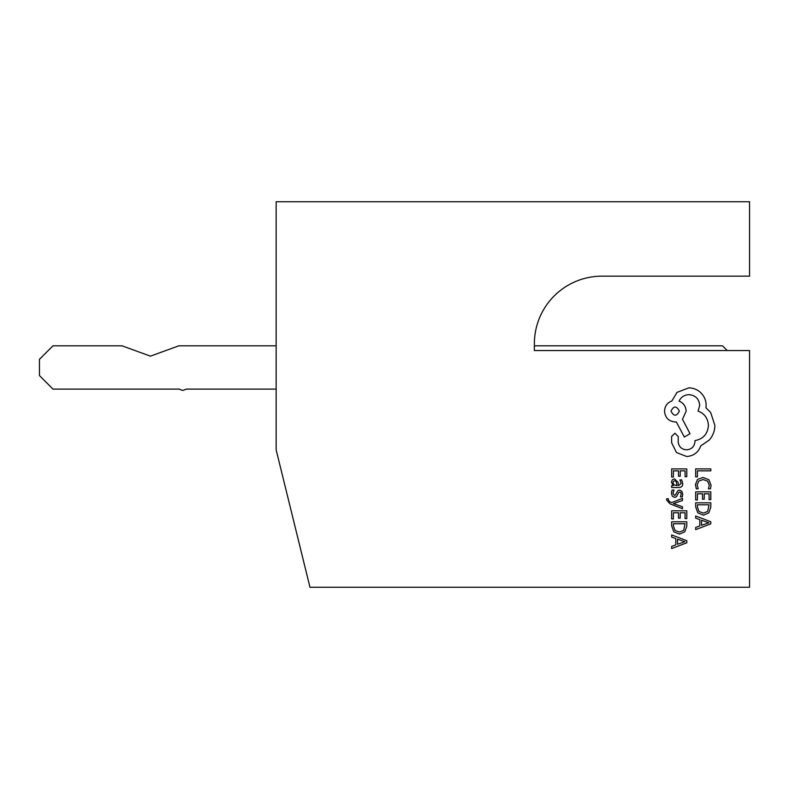 <?xml version="1.0" encoding="UTF-8"?>
<svg xmlns="http://www.w3.org/2000/svg" width="789" height="789" viewBox="0 0 789 789"><rect width="100%" height="100%" fill="white"/><g stroke="black" fill="none" stroke-linecap="round" stroke-linejoin="round"><path stroke-width="1.18" d="M534.37 343.777L534.37 350.543L749.55 350.543L749.55 587.243L309.969 587.243L276.15 449.848L276.15 201.757L749.55 201.757L749.55 276.15L602.007 276.15A67.627 67.627 0 0 0 534.37 343.777L534.37 345.809L722.497 345.809L727.231 350.543M276.15 389.085L186.51 389.085L182.752 390.456L179.004 389.085L52.971 389.085L39.45 375.564L39.45 359.33L52.971 345.809L121.989 345.809L150.433 356.155L178.876 345.809L276.15 345.809M695.681 476.872L697.407 476.872L697.407 470.846L710.81 470.846L710.81 468.893L695.681 468.893L695.681 476.872M695.425 484.633L696.312 488.815L698.176 488.815L697.17 484.91L698.758 481.024L703.078 479.544L707.625 481.132L709.301 485.255L708.404 488.815L710.445 488.815L711.067 485.235L708.838 479.673L702.96 477.493L697.496 479.436L695.425 484.633M695.681 499.979L697.407 499.979L697.407 493.796L702.496 493.796L702.496 499.21L704.232 499.21L704.232 493.796L709.074 493.796L709.074 499.644L710.81 499.644L710.81 491.843L695.681 491.843L695.681 499.979M695.681 502.84L695.681 507.002L697.801 512.88L703.443 515.158L708.808 512.88L710.81 507.159L710.81 502.84L695.681 502.84M709.074 504.792L697.407 504.792L697.407 506.992L698.985 511.489L703.384 513.106L707.644 511.45L709.074 504.792M695.681 529.616L710.81 523.847L710.81 521.766L695.681 515.996L695.681 518.156L699.823 519.616L699.823 525.908L695.681 527.456L695.681 529.616M701.529 520.227L701.529 525.306L708.877 522.782L701.529 520.227M671.676 477.029L673.402 477.029L673.402 470.846L678.491 470.846L678.491 476.26L680.226 476.26L680.226 470.846L685.069 470.846L685.069 476.684L686.805 476.684L686.805 468.893L671.676 468.893L671.676 477.029M682.732 483.618L681.726 479.899L679.891 479.899L681.193 483.44L678.55 485.629L678.096 482.434L674.575 478.844L672.277 479.771L671.429 482.266L673.352 485.629L671.676 485.629L671.676 487.523L678.629 487.523C681.371 487.523 682.732 486.221 682.732 483.618M676.094 481.27L674.723 480.767L673.471 481.32L672.978 482.76L673.865 484.821L677.1 485.629L676.094 481.27M672.968 493.214L674.013 490.097L672.06 490.097L671.429 493.026L672.287 496.173L674.615 497.395L676.41 496.754L678.737 492.474L679.743 492.06L680.789 492.632L681.193 494.131L680.414 496.873L682.258 496.873L682.732 494.318L681.874 491.32L679.566 490.107L677.859 490.64L675.463 494.959L674.437 495.443L672.968 493.214M682.485 508.747L682.485 506.785L673.471 503.599L682.485 500.502L682.485 498.382L671.705 502.613L669.743 501.784L668.214 499.841L668.431 498.766L666.744 498.766L666.587 499.989L670.048 503.846L682.485 508.747M671.676 518.925L673.402 518.925L673.402 512.742L678.491 512.742L678.491 518.156L680.226 518.156L680.226 512.742L685.069 512.742L685.069 518.59L686.805 518.59L686.805 510.789L671.676 510.789L671.676 518.925M671.676 521.785L671.676 525.947L673.796 531.825L679.437 534.104L684.803 531.825L686.805 526.105L686.805 521.785L671.676 521.785M685.069 523.738L673.402 523.738L673.402 525.938L674.98 530.435L679.388 532.052L683.649 530.395L685.069 523.738M671.676 548.562L686.805 542.793L686.805 540.712L671.676 534.942L671.676 537.102L675.818 538.562L675.818 544.854L671.676 546.402L671.676 548.562M677.524 539.173L677.524 544.252L684.872 541.737L677.524 539.173M686.686 456.506C693.639 455.963 698.344 452.413 700.78 445.854L709.281 440.045C712.921 435.814 714.785 430.932 714.873 425.419L710.672 412.509L705.938 407.775L706.155 405.299C706.106 400.526 704.38 396.403 700.997 392.932C697.604 389.628 693.521 387.941 688.728 387.872L677.001 392.389L671.843 400.999C667.257 402.735 664.811 406.138 664.525 411.217C665.157 417.756 668.737 421.346 675.285 421.977L676.36 421.977L684.319 437.037L690.02 433.694L682.495 419.284L686.154 411.217C685.828 406.286 683.461 402.913 679.053 401.108C681.006 397.074 684.3 394.914 688.945 394.648C695.494 395.279 699.074 398.859 699.705 405.408L698.087 411.108C704.547 413.544 707.989 418.348 708.414 425.518C707.703 433.989 703.216 439 694.971 440.578L694.971 441.445C694.488 446.554 691.687 449.345 686.578 449.829C681.735 449.454 678.944 446.88 678.185 442.087L678.293 436.603L674.96 433.269L671.626 436.386L671.626 442.737L676.469 452.521L686.686 456.506M670.985 411.108C673.806 416.523 676.607 416.523 679.368 411.108C676.577 405.714 673.776 405.714 670.985 411.108"/></g></svg>
